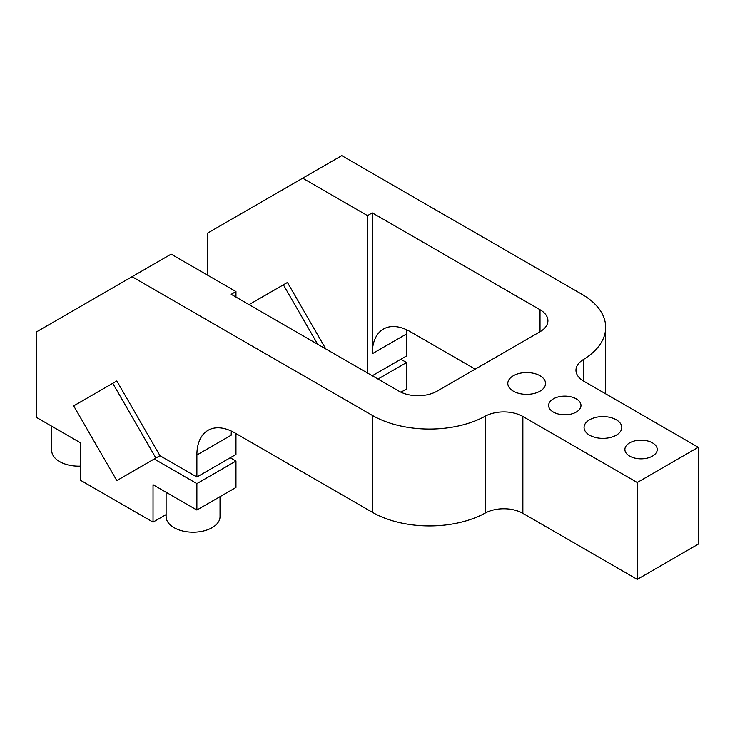 <?xml version="1.0" encoding="UTF-8"?>
<svg xmlns="http://www.w3.org/2000/svg" width="735" height="735" viewBox="0 0 735 735"><rect width="100%" height="100%" fill="white"/><g stroke="black" fill="none" stroke-linecap="round" stroke-linejoin="round"><path stroke-width="1.1" d="M475.205 369.154L410.396 331.733A53.921 31.127 -120 0 0 383.431 329.06A53.921 31.127 -120 0 0 372.268 353.746L406.584 333.929A53.921 31.127 60 0 1 406.758 329.831M235.963 433.54L235.963 454.45L196.879 477.015L196.879 455.002A53.921 31.127 -120 0 1 208.051 430.315A53.921 31.127 -120 0 1 235.007 432.988L372.287 512.249A80.878 46.691 0 0 0 485.219 513.058A26.956 15.564 180 0 1 522.87 513.333L522.87 416.479L637.245 482.509L698.25 447.293L583.866 381.254A26.956 15.564 0 0 1 575.974 370.247A26.956 15.564 0 0 1 583.397 359.525A80.878 46.691 180 0 0 605.677 327.341A80.878 46.691 180 0 0 581.991 294.322L341.766 155.627L302.682 178.192L367.5 215.612L372.268 212.865L372.268 353.746M367.5 215.612L367.5 373.003M406.584 333.929L406.584 355.942L372.268 375.76M196.879 455.002L231.194 435.193A53.921 31.127 60 0 1 231.369 431.087M522.87 513.333L637.245 579.373L698.25 544.148L698.25 447.293M522.87 416.479A26.956 15.564 0 0 0 485.219 416.203A80.878 46.691 180 0 1 372.287 415.385L132.07 276.7L171.145 254.135L235.963 291.556L231.194 294.312L398.958 391.167A26.956 15.564 0 0 0 437.077 391.167L540.023 331.733A26.956 15.564 0 0 0 547.924 320.726A26.956 15.564 0 0 0 540.023 309.72L540.023 331.733M372.268 212.865L540.023 309.72M513.333 391.167A18.871 10.896 180 0 1 507.812 383.459A18.871 10.896 180 0 1 526.683 372.562A18.871 10.896 180 0 1 545.554 383.459A18.871 10.896 180 0 1 533.904 393.528A18.871 10.896 180 0 1 513.333 391.167M553.372 412.078A16.179 9.335 180 0 1 548.632 405.472A16.179 9.335 180 0 1 564.811 396.128A16.179 9.335 180 0 1 580.981 405.472A16.179 9.335 180 0 1 570.994 414.099A16.179 9.335 180 0 1 553.372 412.078M629.619 456.095A16.179 9.335 180 0 1 624.888 449.498A16.179 9.335 180 0 1 641.058 440.155A16.179 9.335 180 0 1 657.237 449.498A16.179 9.335 180 0 1 647.25 458.125A16.179 9.335 180 0 1 629.619 456.095M589.589 435.184A18.871 10.896 180 0 1 584.059 427.485A18.871 10.896 180 0 1 602.93 416.589A18.871 10.896 180 0 1 621.801 427.485A18.871 10.896 180 0 1 610.151 437.546A18.871 10.896 180 0 1 589.589 435.184M637.245 482.509L637.245 579.373M80.593 466.128A26.956 15.564 180 0 1 59.627 461.608A26.956 15.564 180 0 1 51.726 450.601L51.726 426.226M220.031 496.667L220.031 516.632A26.956 15.564 180 0 1 203.384 531.019A26.956 15.564 180 0 1 174.002 527.638A26.956 15.564 180 0 1 166.11 516.632L166.11 492.266M400.86 359.25L406.584 362.548L406.584 388.962L400.961 392.205M132.07 276.7L36.75 331.733L36.75 417.581L80.593 442.893L80.593 480.313L153.036 522.135L153.036 484.714L196.879 510.035L196.879 483.621L154.231 458.989L116.819 480.598L73.684 405.885L116.819 380.978L159.954 455.691L196.879 477.015M230.248 457.749L235.963 461.056L235.963 487.47L196.879 510.035M207.371 275.046L207.371 233.225L302.682 178.192M325.798 348.932L287.431 282.47L249.064 304.621L283.379 284.812L317.685 344.246M155.893 458.034L112.758 383.321L73.684 405.885M235.963 291.556L235.963 297.059M159.954 455.691L154.231 458.989M235.963 461.056L196.879 483.621M406.584 362.548L377.983 379.058M166.11 514.592L153.036 522.135M485.219 513.058L485.219 416.203M372.287 415.385L372.287 512.249M583.397 359.525L583.397 380.978M605.677 327.341L605.677 393.85"/></g></svg>
